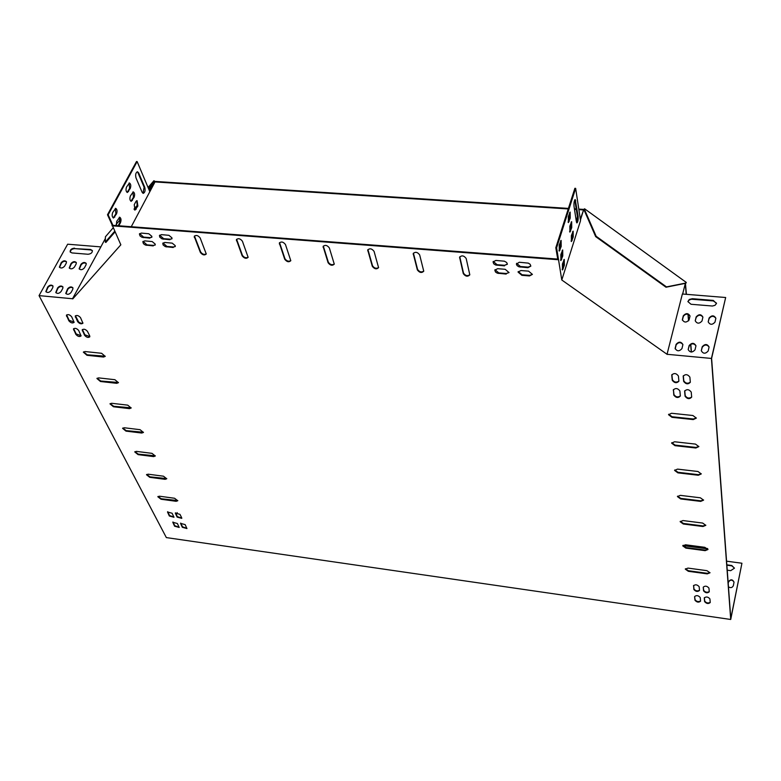 <?xml version="1.0" encoding="UTF-8"?>
<svg xmlns="http://www.w3.org/2000/svg" width="781" height="781" viewBox="0 0 781 781"><rect width="100%" height="100%" fill="white"/><g stroke="black" fill="none" stroke-linecap="round" stroke-linejoin="round"><path stroke-width="1.17" d="M578.799 209.083L583.768 209.415L584.598 208.791L686.274 282.429L685.269 283.542L686.216 294.31M687.963 314.235L688.549 320.874M690.609 344.343L691.283 352.055M685.445 283.425L686.401 294.33M688.149 314.284L688.705 320.669M690.775 344.255L691.458 352.055M148.068 187.499L153.916 180.733L154.96 181.417L154.697 181.905L568.256 208.947M574.474 209.357L576.329 209.474M578.877 209.64L583.602 209.952L583.768 209.415M154.96 181.417L568.431 208.41M574.386 208.8L576.251 208.917M143.977 192.224L143.099 193.229M136.538 200.815L135.943 201.508M120.362 219.5L116.154 224.362M113.011 228.003L105.425 236.76L105.289 242.1L105.865 242.461L114.875 232.113M584.598 208.791L583.602 209.952M153.916 180.733L154.697 181.905M707.527 548.545L683.043 545.323M583.954 209.679L595.669 236.614L666.008 287.223L685.64 283.298M584.432 209.328L596.147 236.272L595.669 236.614M596.147 236.272L666.496 286.9L666.008 287.223M666.496 286.9L686.138 282.976M154.257 181.612L148.937 189.568M153.662 181.212L148.605 188.787M136.665 207.102L134.391 209.718M137.632 204.925L134.02 209.074M114.573 231.43L105.289 242.1M572.717 231.527L572.463 236.975L571.106 241.114M563.823 259.761L563.579 265.247L562.154 269.543M574.767 199.848L577.364 216.21L576.593 222.546M560.651 240.773L560.416 246.376L558.981 250.672M569.691 212.452L569.456 218.016L568.08 222.155M562.252 250.33L562.008 255.865L560.573 260.161M571.214 222.048L570.97 227.554L569.603 231.693M72.76 298.898L120.84 244.814L112.288 225.279L557.741 259.087L555.808 247.743L574.875 188.299L575.646 188.348L580.547 220.613L561.793 279.998L556.599 247.802L575.646 188.348M557.741 259.087L558.522 259.146M555.808 247.743L556.599 247.802M137.876 206.077L137.105 200.678L135.914 201.547L134.234 204.681L135.006 210.089L137.876 206.077L137.241 206.028L136.734 200.717M124.052 226.178L123.056 226.099M138.667 172.933L137.534 171.791C135.748 172.552 135.24 174.583 135.992 177.883L142.122 192.263L143.216 193.366C144.983 192.604 145.491 190.593 144.758 187.323L138.667 172.933L137.153 171.82M116.525 213.867C117.433 211.173 117.17 209.337 115.705 208.351L112.708 212.481C111.79 215.185 112.064 217.02 113.518 218.006L116.525 213.867L115.881 213.818L115.334 208.39M130.251 188.485C131.149 185.8 130.876 183.974 129.441 182.988L126.551 186.991C125.643 189.676 125.917 191.511 127.352 192.497L130.251 188.485L129.617 188.436L129.07 183.027M118.819 225.777L120.479 222.683C121.387 220.008 121.123 218.182 119.688 217.216L116.701 221.345L116.408 225.592M134.088 197.329C134.976 194.664 134.713 192.848 133.297 191.882L130.417 195.894C129.519 198.55 129.783 200.375 131.198 201.342L134.088 197.329L133.453 197.281L132.926 191.921M131.257 226.724L149.835 191.687L137.144 161.569L136.499 161.53L107.495 214.755L112.288 225.279M112.933 225.328L108.149 214.804L137.144 161.569M728.214 583.407L728.488 582.03C730.391 579.512 732.246 579.541 734.033 582.109M726.867 565.19L731.807 565.854L734.443 568.099M726.574 561.178L741.93 563.238L730.723 619.47L166.353 537.592L39.05 295.618L67.654 244.199L100.876 246.894L72.789 298.244M728.185 583.065L728.468 581.689C730.674 579.063 732.529 579.229 734.033 582.157L733.339 585.711C732.285 587.761 730.665 588.142 728.468 586.873M726.838 564.839L731.787 565.503L734.443 568.178L730.723 570.657L727.238 570.189M741.93 563.238L730.801 618.591L711.608 358.362L725.666 297.512L711.432 358.44L667.482 354.33L667.179 353.705L682.369 293.998L725.666 297.512M682.916 545.616L707.781 548.887M176.291 514.591L177.189 512.6M76.362 262.738C74.644 261.625 72.945 262.045 71.266 263.978L69.392 268.234M72.994 288.013C71.256 286.881 69.529 287.301 67.83 289.282L65.936 293.676M92.412 250.73L90.781 249.94L74.761 248.631C71.911 248.885 70.427 250.066 70.319 252.175M53.049 286.178C51.331 285.085 49.623 285.514 47.934 287.467L46.011 291.86M62.997 287.096C61.269 285.983 59.551 286.402 57.862 288.374L55.949 292.768M66.502 261.889C64.794 260.795 63.095 261.215 61.426 263.138L59.541 267.385M86.271 263.587C84.553 262.465 82.845 262.875 81.146 264.827L79.301 269.074M76.157 263.949L76.304 262.553C74.732 261.108 72.975 261.43 71.032 263.519L69.226 267.951C70.807 269.396 72.565 269.074 74.498 266.975L76.157 263.949M72.789 289.292L72.936 287.838C71.335 286.363 69.558 286.686 67.596 288.824L65.77 293.392C67.381 294.867 69.158 294.535 71.11 292.397L72.789 289.292M74.537 248.163C71.52 248.485 70.056 249.725 70.153 251.882L71.911 252.927L87.96 254.255C90.967 253.952 92.431 252.712 92.353 250.555L90.557 249.481L74.761 248.631M72.516 298.742L39.05 295.618M52.835 287.476L52.981 285.992C51.4 284.557 49.633 284.899 47.7 287.008L45.845 291.577C47.436 293.012 49.203 292.67 51.136 290.561L52.835 287.476M62.792 288.384L62.939 286.91C61.348 285.455 59.571 285.787 57.628 287.906L55.783 292.485C57.384 293.939 59.151 293.597 61.094 291.479L62.792 288.384M66.287 263.109L66.434 261.703C64.872 260.268 63.124 260.6 61.191 262.68L59.366 267.112C60.938 268.537 62.695 268.205 64.628 266.126L66.287 263.109M86.066 264.798L86.213 263.412C84.641 261.938 82.874 262.26 80.921 264.359L79.125 268.791C80.716 270.255 82.483 269.933 84.426 267.834L86.066 264.798M702.91 317.135C700.703 314.548 698.468 314.636 696.203 317.398L695.236 320.786C697.062 323.851 699.307 323.92 702.002 321.001L702.91 317.115C701.104 314.06 698.858 313.982 696.164 316.891L695.236 320.786M682.916 344.567C681.081 341.463 678.816 341.395 676.112 344.353L675.145 348.385C676.99 351.489 679.255 351.557 681.959 348.59L682.916 344.567C680.69 341.951 678.445 342.049 676.161 344.86L675.194 348.892M716.509 303.155L713.336 300.929L691.507 299.221L689.34 299.953L687.876 301.593L691.019 304.268L712.428 306.025L715.054 305.293L716.45 303.506L713.297 300.412L692.405 298.703L689.301 299.435L687.876 301.593M709.089 347.018C706.854 344.323 704.579 344.401 702.265 347.242L701.299 350.728C703.144 353.92 705.428 354.008 708.172 351.001L709.089 347.018C707.254 343.835 704.97 343.738 702.226 346.735L701.299 350.728M695.969 345.798C693.733 343.132 691.478 343.22 689.184 346.051L688.188 349.556C690.033 352.7 692.308 352.778 695.031 349.8L695.969 345.788C694.133 342.644 691.859 342.566 689.135 345.534L688.188 349.556M715.874 318.267C713.668 315.641 711.413 315.719 709.128 318.502L708.201 321.87C710.017 324.974 712.282 325.062 714.986 322.123L715.874 318.257C714.068 315.153 711.813 315.065 709.099 317.994L708.201 321.87M690.013 316.012C687.817 313.454 685.591 313.552 683.346 316.305L682.399 320.2M689.955 316.354L690.013 315.983C688.207 312.966 685.972 312.898 683.297 315.788L682.35 319.702C684.166 322.729 686.411 322.797 689.076 319.888L689.955 316.354M569.847 226.178L571.653 221.677L571.741 227.613L569.925 232.113L569.847 226.178M560.826 254.616L562.701 249.969L562.779 255.924L560.904 260.581L560.826 254.616M568.324 216.581L570.14 212.081L570.228 218.065L568.412 222.575L568.324 216.581M559.216 245.068L561.109 240.411L561.197 246.435L559.303 251.091L559.216 245.068M576.398 221.765L573.996 206.243C573.801 202.66 574.201 200.424 575.216 199.526L578.125 216.259C578.311 219.803 577.911 222.029 576.915 222.927L576.398 221.765M562.408 264.046L564.272 259.399L564.351 265.306L562.486 269.962L562.408 264.046M571.36 235.657L573.156 231.156L573.225 237.034L571.428 241.544L571.36 235.657M130.935 201.254L133.453 197.281M118.175 225.729L119.835 222.634L119.308 217.255M127.088 192.409L129.617 188.436M113.255 217.919L115.881 213.818M142.962 193.288L144.134 187.284L138.032 172.884M134.742 210.001L137.241 206.028M143.479 432.264L126.2 430.634L122.793 428.047M131.198 407.838L113.675 406.276L110.189 403.582M118.468 382.505L100.69 381.011L97.127 378.209M105.25 356.204L87.208 354.799L83.567 351.87M155.321 455.831L138.286 454.142L134.947 451.652M166.753 478.587L149.952 476.84L146.691 474.448M177.795 500.572L161.228 498.766L158.026 496.462M703.583 499.986L700.801 500.836L680.778 498.385L677.547 496.169M705.809 525.164L703.076 525.955L683.443 523.455L680.28 521.327M707.947 549.365L705.263 550.097L686.001 547.559L682.897 545.509M709.997 572.639L707.371 573.322L688.461 570.745L685.425 568.763M701.27 473.784L698.439 474.682L678.015 472.29L674.716 469.986M698.858 446.468L695.969 447.425L675.126 445.102L671.758 442.71M696.34 417.981L693.391 419.006L672.119 416.751L668.673 414.252M469.83 274.746C467.409 276.298 465.3 275.732 463.494 273.067L459.784 256.783M423.771 271.105C421.428 272.559 419.358 271.983 417.571 269.377L413.413 253.142M378.609 267.532C376.325 268.898 374.294 268.303 372.517 265.755L367.929 249.569M206.291 253.874C204.241 254.909 202.357 254.274 200.639 251.951L194.459 235.989M248.163 257.193C246.064 258.316 244.141 257.681 242.413 255.309L236.614 239.279M290.825 260.581C288.667 261.772 286.715 261.157 284.967 258.726L279.549 242.637M334.297 264.027C332.081 265.306 330.09 264.7 328.332 262.211L323.314 246.074M173.987 517.071L169.545 515.528L167.69 511.711M81.117 335.732L76.118 333.897L73.678 328.635M82.971 323.022L81.273 323.354L78.705 322.123L75.454 315.778M186.942 528.356L182.52 526.824L180.714 523.085M691.673 397.021C689.115 398.72 686.958 398.261 685.21 395.664L684.742 390.715M709.265 591.617C707.039 592.75 705.184 592.31 703.691 590.319L703.242 587.175C705.126 585.594 707.03 585.906 708.943 588.113L709.265 591.793C707.391 593.365 705.497 593.052 703.574 590.866L703.242 587.312M700.577 600.98C698.38 602.073 696.545 601.643 695.08 599.691L694.602 596.596C696.457 595.063 698.341 595.376 700.235 597.543L700.577 601.165C698.731 602.688 696.857 602.376 694.963 600.228L694.602 596.743M678.904 381.069C676.336 382.788 674.169 382.319 672.402 379.683L671.894 374.607M179.21 527.253L174.788 525.73L172.962 521.981M74.156 322.162L69.128 320.298L66.639 314.919M690.336 382.173C687.749 383.91 685.572 383.461 683.795 380.806L683.326 375.739M710.232 602.346C708.025 603.449 706.18 603.02 704.716 601.058L704.384 597.611M175.276 246.435L173.499 246.972L166.949 246.445L163.004 242.979M509.046 272.491L506.391 273.506L498.825 272.901L494.998 269.699M532.408 274.307L529.684 275.361L522.05 274.756L518.223 271.573M155.243 244.873L153.515 245.38L147.023 244.863L143.06 241.378M507.357 264.261L504.692 265.296L497.097 264.7L493.241 261.45M172.005 238.664L170.229 239.201L163.649 238.683L159.675 235.169M151.885 237.121L150.147 237.629L143.636 237.121L139.653 233.597M530.846 266.048L528.112 267.122L520.439 266.516L516.592 263.304M699.522 590.26C697.306 591.383 695.461 590.944 693.977 588.962L693.606 585.438M680.368 395.889C677.82 397.568 675.682 397.109 673.935 394.512L673.427 389.563M89.854 336.621L84.846 334.776L82.425 329.523M181.788 518.154L177.326 516.612L175.491 512.805M153.242 183.115L149.474 190.847M100.837 246.894L105.21 238.791M154.101 182.139L154.687 182.529L149.835 191.687M667.179 353.705L667.277 354.457L561.793 279.998M682.643 294.027L685.22 283.874L684.693 283.493M584.53 210.997L583.485 210.245L580.449 219.959M583.485 210.245L580.322 219.188M112.005 225.797L558.347 259.731M711.432 358.44L730.723 619.47M124.238 427.754L140.072 429.687L143.44 432.449L141.761 433.045L125.966 431.112L122.597 428.339L124.238 427.754M111.644 403.279L127.723 405.144L131.159 408.014L129.48 408.639L113.44 406.755L109.994 403.884L111.644 403.279M98.582 377.887L114.905 379.703L118.429 382.68L116.73 383.325L100.446 381.499L96.922 378.512L98.582 377.887M85.031 351.548L101.608 353.285L105.21 356.39L103.502 357.044L86.955 355.287L83.362 352.182L85.031 351.548M136.392 451.379L151.983 453.351L155.282 456.016L153.623 456.602L138.061 454.62L134.762 451.945L136.392 451.379M148.126 474.184L163.483 476.205L166.724 478.773L165.064 479.339L149.737 477.308L146.496 474.731L148.126 474.184M159.461 496.208L174.602 498.268L177.765 500.758L176.125 501.304L161.013 499.235L157.84 496.745L159.461 496.208M700.684 501.392L680.651 498.942L677.42 496.579L680.271 495.359L700.352 497.8L703.583 500.143L700.684 501.392L700.801 500.836M702.959 526.511L683.316 524.012L680.153 521.718L682.945 520.556L702.646 523.055L705.809 525.33L702.959 526.511L703.076 525.955M705.145 550.654L685.874 548.106L682.77 545.88L685.523 544.787L704.843 547.325L707.947 549.531L705.145 550.654L705.263 550.097M707.254 573.869L688.334 571.292L685.298 569.134L688.002 568.099L706.961 570.677L710.007 572.805L707.254 573.869L707.371 573.322M698.312 475.248L677.879 472.856L674.579 470.406L677.488 469.117L697.97 471.499L701.27 473.93L698.312 475.248L698.439 474.682M695.842 448.001L674.989 445.678L671.621 443.139L674.579 441.773L695.48 444.096L698.849 446.605L695.842 448.001L695.969 447.425M693.264 419.582L671.982 417.327L668.536 414.701L671.553 413.266L692.893 415.512L696.34 418.108L693.264 419.582L693.391 419.006M463.289 273.633L459.599 257.261C461.737 255.104 463.934 255.524 466.179 258.491L469.811 274.834C467.702 276.952 465.525 276.552 463.289 273.633L463.494 273.067M417.357 269.933L413.208 253.6C415.297 251.56 417.454 251.99 419.67 254.899L423.751 271.212C421.701 273.213 419.563 272.794 417.357 269.933L417.571 269.377M372.303 266.311L367.724 250.018C369.764 248.075 371.873 248.534 374.07 251.375L378.58 267.639C376.579 269.552 374.48 269.103 372.303 266.311L372.517 265.755M200.385 252.478L194.235 236.379C196.08 234.808 198.052 235.335 200.17 237.951L206.262 254.01C204.446 255.563 202.484 255.055 200.385 252.478L200.639 251.951M242.159 255.836L236.389 239.679C238.273 238.029 240.284 238.537 242.413 241.212L248.133 257.33C246.269 258.96 244.287 258.462 242.159 255.836L242.413 255.309M284.723 259.263L279.334 243.057C281.277 241.319 283.318 241.807 285.465 244.531L290.796 260.708C288.892 262.426 286.861 261.947 284.723 259.263L284.967 258.726M328.098 262.748L323.109 246.503C325.091 244.668 327.171 245.136 329.348 247.919L334.278 264.144C332.315 265.96 330.256 265.491 328.098 262.748L328.332 262.211M172.142 513.263L173.958 517.266L169.331 515.997L167.505 511.985L172.142 513.263M78.686 330.49L81.068 335.918C79.535 337.05 77.807 336.543 75.864 334.385L73.463 328.947C75.005 327.815 76.743 328.323 78.686 330.49M77.651 321.655L75.23 316.1C76.792 314.938 78.559 315.456 80.521 317.652L82.923 323.197C81.37 324.359 79.613 323.851 77.651 321.655L77.915 321.157M185.156 524.617L186.923 528.552L182.315 527.292L180.528 523.358L185.156 524.617M685.064 396.24L684.615 391.174C686.821 388.948 689.027 389.25 691.234 392.091L691.673 397.138C689.477 399.364 687.28 399.062 685.064 396.24L685.21 395.664M672.256 380.269L671.748 375.075C673.974 372.81 676.19 373.123 678.416 376.003L678.904 381.177C676.697 383.432 674.481 383.129 672.256 380.269L672.402 379.683M177.394 523.524L179.181 527.448L174.583 526.199L172.786 522.255L177.394 523.524M68.865 320.786L66.414 315.231C67.967 314.079 69.724 314.597 71.686 316.793L74.107 322.338C72.565 323.49 70.817 322.973 68.865 320.786L69.128 320.298M683.658 381.392L683.19 376.208C685.415 373.923 687.651 374.226 689.887 377.125L690.326 382.29C688.11 384.564 685.884 384.262 683.658 381.392L683.795 380.806M709.919 598.91L710.241 602.532C708.377 604.064 706.502 603.752 704.599 601.595L704.267 597.973C706.131 596.43 708.016 596.743 709.919 598.91M173.236 247.499L165.338 246.65L163.131 244.97L162.78 243.35L164.762 242.452L172.22 243.135L175.227 245.654L175.237 246.581L173.499 246.972M506.195 274.072L497.321 273.184L495.496 272.032L494.812 270.177L497.624 268.693L505.209 269.299L509.027 272.579L506.391 273.506M520.927 270.538L528.581 271.144L532.398 274.395L529.498 275.937L521.864 275.322L518.047 272.061L520.927 270.538M153.242 245.898L145.403 245.049L143.45 243.701L142.835 241.749L144.778 240.88L152.178 241.563L155.194 244.082L155.204 245.019L153.515 245.38M504.497 265.862L495.574 264.984L493.738 263.812L493.055 261.938L495.876 260.444L504.38 261.186L506.654 262.475L507.367 264.046L504.692 265.296M169.955 239.718L162.018 238.879L159.802 237.18L159.451 235.55L161.433 234.642L168.93 235.315L171.957 237.863L171.966 238.801L170.229 239.201M149.874 238.156L142.005 237.307L140.033 235.95L139.418 233.968L141.371 233.089L148.8 233.763L151.836 236.321L151.846 237.268L150.147 237.629M519.297 262.25L528.307 263.129L530.133 264.271L530.836 266.136L527.917 267.698L518.926 266.809L517.1 265.657L516.378 264.095L519.297 262.25M693.489 585.955L693.489 585.799C695.363 584.237 697.257 584.559 699.171 586.746L699.522 590.436C697.658 591.998 695.773 591.686 693.86 589.499L693.596 585.457M673.29 390.285L673.29 390.022C675.487 387.806 677.683 388.118 679.89 390.949L680.368 396.016C678.181 398.212 675.995 397.9 673.788 395.098L673.437 389.709M89.688 335.791L89.805 336.796C88.273 337.948 86.525 337.441 84.582 335.274L82.21 329.836C83.752 328.684 85.5 329.201 87.452 331.369L89.688 335.791M181.67 517.725L181.758 518.35L177.111 517.081L175.305 513.078L179.962 514.347L181.67 517.725M108.149 214.804L107.495 214.755M527.917 267.698L528.112 267.122M520.244 267.092L520.439 266.516M143.362 237.639L143.636 237.121M163.385 239.211L163.649 238.683M496.892 265.267L497.097 264.7M146.75 245.38L147.023 244.863M529.498 275.937L529.684 275.361M521.864 275.322L522.05 274.756M498.629 273.467L498.825 272.901M166.685 246.972L166.949 246.445M704.599 601.595L704.716 601.058M683.19 376.471L683.326 375.886M66.551 316.295L66.815 315.797M671.758 375.349L671.894 374.773M694.963 600.228L695.08 599.691M703.574 590.866L703.691 590.319M693.86 589.499L693.977 588.962M684.615 391.427L684.752 390.842M673.788 395.098L673.935 394.512M75.357 317.154L75.62 316.656M75.864 334.385L76.118 333.897M73.59 329.972L73.853 329.484M82.337 330.861L82.591 330.363M84.582 335.274L84.846 334.776M323.149 247.44L323.383 246.894M279.393 244.062L279.637 243.526M236.448 240.753L236.702 240.216M194.313 237.492L194.576 236.965M367.753 250.886L367.988 250.34M413.237 254.401L413.452 253.845M459.609 257.984L459.814 257.418M671.982 417.327L672.119 416.751M674.989 445.678L675.126 445.102M677.879 472.856L678.015 472.29M688.334 571.292L688.461 570.745M685.874 548.106L686.001 547.559M683.316 524.012L683.443 523.455M680.651 498.942L680.778 498.385M103.502 357.044L103.756 356.556M86.955 355.287L87.208 354.799M116.73 383.325L116.974 382.827M100.446 381.499L100.69 381.011M129.48 408.639L129.714 408.151M114.787 217.089L114.133 217.04M561.197 246.435L560.416 246.376M560.055 250.027L559.264 249.969M128.562 191.618L127.918 191.579M570.228 218.065L569.456 218.016M569.115 221.57L568.343 221.521M144.758 187.323L144.134 187.284M575.753 200.727L574.982 200.678M578.125 216.259L577.364 216.21M120.479 222.683L119.835 222.634M562.779 255.924L562.008 255.865M561.646 259.517L560.865 259.458M564.351 265.306L563.579 265.247M563.218 268.889L562.447 268.83M132.399 200.463L131.764 200.414M571.741 227.613L570.97 227.554M570.638 231.108L569.866 231.049M136.206 209.21L135.572 209.162M573.225 237.034L572.463 236.975M572.131 240.528L571.37 240.47M702.265 347.242L702.226 346.735M701.397 350.884L701.348 350.376M713.336 300.929L713.297 300.412M692.454 299.221L692.405 298.703M689.184 346.051L689.135 345.534M688.286 349.683L688.246 349.175M676.161 344.86L676.112 344.353M675.253 348.482L675.204 347.975M709.128 318.502L709.099 317.994M708.289 322.055L708.25 321.538M696.203 317.398L696.164 316.891M695.334 320.942L695.295 320.425M683.346 316.305L683.297 315.788M682.457 319.829L682.409 319.322M675.194 348.882L675.145 348.385"/></g></svg>
